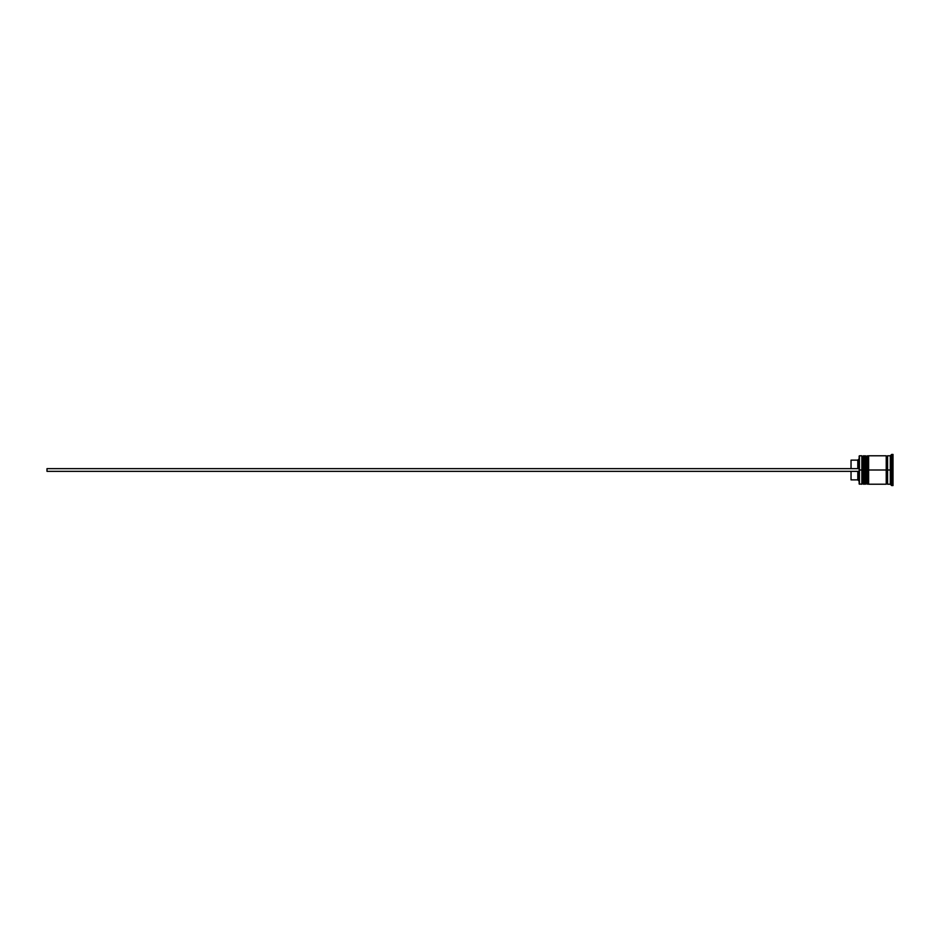 <?xml version="1.0" encoding="UTF-8"?>
<svg xmlns="http://www.w3.org/2000/svg" width="940" height="940" viewBox="0 0 940 940"><rect width="100%" height="100%" fill="white"/><g stroke="black" fill="none" stroke-linecap="round" stroke-linejoin="round"><path stroke-width="1.41" d="M862.685 470L862.685 483.395L862.685 470L862.685 483.395L862.685 470L863.496 470L861.863 470L861.863 484.218L861.863 470L859.16 470L859.16 483.947L859.16 456.053L859.43 484.218L859.43 470L861.863 470L861.863 455.782L861.863 470L862.685 470L862.685 456.605L862.685 470M864.577 483.395L863.766 484.218L863.766 470L864.577 470L863.766 470L863.496 484.218L863.496 470L863.496 484.218L862.685 483.395L861.863 484.218L859.16 483.947M863.766 470L863.766 455.782L863.766 470M864.577 456.605L863.496 455.782L863.496 470L863.496 455.782L862.685 456.605L861.863 455.782L859.43 455.782L859.43 470L859.16 456.053M866.739 470L866.739 483.395L866.739 470L866.739 483.395L866.739 470L867.55 470L865.928 470L865.928 484.218L865.928 470L864.577 470L864.577 484.218L864.577 470L865.928 470L865.928 455.782L865.928 470L866.739 470L866.739 456.605L866.739 470M868.63 483.395L867.82 484.218L867.82 470L868.63 470L867.82 470L867.55 484.218L867.55 470L867.55 484.218L866.739 483.395L864.577 484.218M867.82 470L867.82 455.782L867.82 470M868.63 456.605L867.55 455.782L867.55 470L867.55 455.782L866.739 456.605L864.577 455.782L864.577 470L864.577 455.782M886.232 484.077L886.914 483.395L886.914 470L887.583 470L886.914 470L886.914 456.605L886.914 470L868.63 470L868.63 484.218L868.63 470L886.914 470L886.914 483.395L887.583 484.077M891.649 470L890.298 470L890.298 484.218L890.298 470L887.583 470L887.583 484.218L887.583 470L890.298 470L890.298 455.782L890.298 470L891.649 470L891.649 485.569L891.649 470L893 470L891.649 470L891.649 454.431L891.649 470M886.232 455.782L886.232 484.218L886.232 455.782L868.63 455.782L868.63 470L868.63 455.782M893 485.569L893 470L893 485.569L891.649 485.569L890.298 484.218L887.583 484.218M857.809 471.351L857.809 479.882L857.809 471.351M851.041 471.351L851.041 479.882L851.041 471.351M893 454.431L893 470L893 454.431L891.649 454.431L890.298 455.782L887.583 455.782L887.583 470L887.583 455.782M851.041 460.118L851.041 468.649L851.041 460.118L857.809 460.118L857.809 468.649L857.809 460.118L859.16 458.767M47 471.351L859.16 471.351L47 471.351L47 468.649L859.16 468.649L47 468.649L47 471.351M886.232 455.923L886.914 456.605L887.583 455.923M886.232 484.218L868.63 484.218M851.041 479.882L857.809 479.882L859.16 481.233"/></g></svg>
